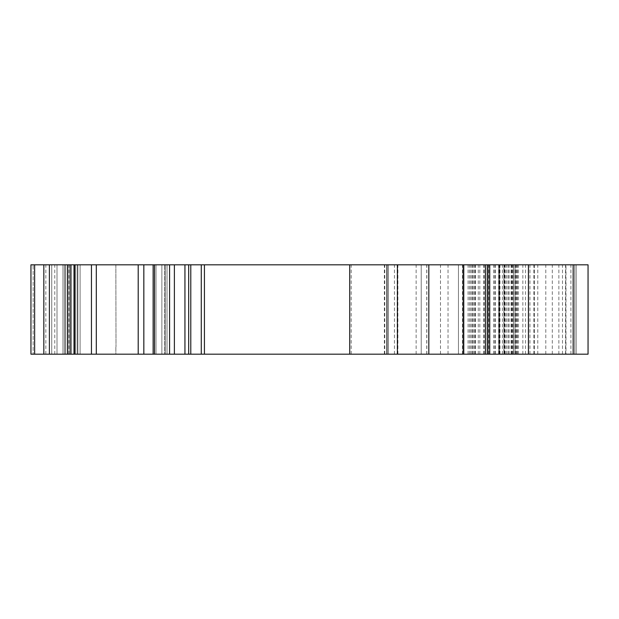 <?xml version="1.0" encoding="UTF-8"?>
<svg xmlns="http://www.w3.org/2000/svg" width="619" height="619" viewBox="0 0 619 619"><rect width="100%" height="100%" fill="white"/><g stroke="black" fill="none" stroke-linecap="round" stroke-linejoin="round"><path stroke-width="0.46" stroke-dasharray="3.1 2.32" d="M565.967 354.184L70.705 354.184L75.085 354.184L75.085 264.816L65.521 264.816L75.061 264.816L75.085 354.184L30.95 354.184L115.854 354.184L30.95 354.184L30.95 264.816L115.854 264.816L54.782 264.816L115.854 264.816L116.008 346.741L115.854 264.816L30.95 264.816L588.05 264.816L588.05 354.184L565.967 354.184L565.967 264.816M504.214 354.184L384.391 354.184L576.134 354.184L504.214 354.184L504.214 264.816M534.429 354.184L534.429 264.816L489.737 264.816L534.429 264.816L534.429 354.184L489.737 354.184L534.429 354.184M153.241 354.184L154.278 354.184L153.241 354.184L153.241 264.816L153.241 354.184M115.854 354.184L54.782 354.184L115.854 354.184L115.854 346.741L115.854 354.184M33.132 354.184L80.106 354.184L33.132 354.184L33.132 264.816L33.132 354.184M167.006 264.816L165.319 264.816L167.045 264.816L167.006 354.184L167.006 264.816M164.584 264.816L167.045 264.816L164.584 264.816L164.584 354.184L164.584 264.816M517.082 354.184L517.082 264.816M30.95 277.474L31.097 344.504L30.95 277.474M54.782 354.184L54.782 264.816M69.676 354.184L69.676 264.816L69.676 354.184M45.845 354.184L45.845 264.816M30.95 354.184L30.95 264.816M64.469 354.184L64.469 264.816L64.469 354.184M80.106 354.184L80.106 264.816L80.106 354.184M184.942 354.184L184.942 264.816M388.446 354.184L388.446 264.816L388.446 354.184M574.641 354.184L574.641 264.816L574.641 354.184M513.174 354.184L513.174 264.816M503.889 354.184L503.889 264.816L503.889 354.184M458.455 354.184L458.455 264.816L458.455 354.184M515.062 354.184L515.062 264.816L515.062 354.184M488.252 354.184L488.252 264.816L488.252 354.184M462.927 354.184L462.927 264.816L462.927 354.184M421.222 354.184L421.222 264.816L421.222 354.184M487.501 354.184L487.501 264.816M504.647 354.184L504.647 264.816M489.737 354.184L489.737 264.816L489.737 354.184M576.134 354.184L576.134 264.816L576.134 354.184M562.478 354.184L562.478 264.816M30.95 344.504L30.95 292.369M495.007 354.184L495.007 264.816M499.479 354.184L499.479 264.816M154.278 354.184L154.278 264.816L154.278 354.184M143.832 354.184L143.832 264.816M70.705 354.184L70.705 264.816L70.705 354.184M165.319 354.184L165.319 264.816L165.319 354.184M516.625 354.184L516.625 264.816M156.003 354.184L156.003 264.816L156.003 354.184M161.869 354.184L161.869 264.816L161.869 354.184M67.254 354.184L67.254 264.816L67.254 354.184M65.568 354.184L65.568 264.816L65.568 354.184M67.989 354.184L67.989 264.816L67.989 354.184M73.854 354.184L73.854 264.816L73.854 354.184M51.748 354.184L51.748 264.816L51.748 354.184M57.01 354.184L57.01 264.816L57.01 354.184M62.976 354.184L62.976 264.816L62.976 354.184M67.448 354.184L67.448 264.816L67.448 354.184M77.127 354.184L77.127 264.816L77.127 354.184M77.87 354.184L77.87 264.816L77.87 354.184M34.641 354.184L34.641 264.816M43.833 354.184L43.833 264.816M49.396 354.184L49.396 264.816M70.961 354.184L70.961 264.816M74.025 354.184L74.025 264.816M91.457 354.184L91.457 264.816M96.301 354.184L96.301 264.816M138.207 354.184L138.207 264.816M154.479 354.184L154.479 264.816M169.575 354.184L169.575 264.816M174.388 354.184L174.388 264.816M188.679 354.184L188.679 264.816M190.784 354.184L190.784 264.816M201.268 354.184L201.268 264.816M204.425 354.184L204.425 264.816M351.205 354.184L351.205 264.816M448.032 354.184L448.032 264.816M529.957 354.184L529.957 264.816M552.303 354.184L552.303 264.816M528.618 354.184L528.618 264.816M518.513 354.184L518.513 264.816M505.174 354.184L505.174 264.816M502.396 354.184L502.396 264.816M479.818 354.184L479.818 264.816M475.485 354.184L475.485 264.816M484.197 354.184L484.197 264.816M485.373 354.184L485.373 264.816M487.548 354.184L487.548 264.816L487.548 354.184M488.801 354.184L488.801 264.816M499.726 354.184L499.726 264.816M513.468 354.184L513.468 264.816L513.468 354.184M512.37 354.184L512.37 264.816M511.085 354.184L511.085 264.816M498.821 354.184L498.821 264.816M473.667 354.184L473.667 264.816M472.49 354.184L472.49 264.816M470.572 354.184L470.572 264.816M469.395 354.184L469.395 264.816M468.08 354.184L468.08 264.816M463.747 354.184L463.747 264.816M462.447 354.184L462.447 264.816M478.27 354.184L478.27 264.816M487.099 354.184L487.099 264.816L487.114 354.184M509.066 354.184L509.066 264.816M493.567 354.184L493.567 264.816M483.779 354.184L483.779 264.816M426.847 354.184L426.847 264.816M426.746 354.184L426.746 264.816M440.496 354.184L440.496 264.816M471.871 354.184L471.871 264.816M506.497 354.184L506.497 264.816M507.975 354.184L507.975 264.816M508.98 354.184L508.98 264.816M528.255 354.184L528.255 264.816M495.262 354.184L495.262 264.816M515.565 354.184L515.565 264.816M522.846 354.184L522.846 264.816M525.485 354.184L525.485 264.816M384.794 354.184L384.794 264.816M394.442 354.184L394.442 264.816M397.885 354.184L397.885 264.816M416.13 354.184L416.13 264.816M494.829 354.184L494.829 264.816M511.248 354.184L511.248 264.816M514.907 354.184L514.907 264.816M515.31 354.184L515.31 264.816M537.787 354.184L537.787 264.816M558.872 354.184L558.872 264.816M565.549 354.184L565.549 264.816M570.896 354.184L570.896 264.816M565.704 354.184L565.704 264.816M545.796 354.184L545.796 264.816M533.857 354.184L533.857 264.816M511.874 354.184L511.874 264.816M505.143 354.184L505.143 264.816M474.719 354.184L474.719 264.816M498.659 354.184L498.659 264.816M167.045 354.184L167.045 264.816L167.045 354.184M65.521 354.184L65.521 264.816L65.521 354.184M68.933 354.184L68.933 264.816M153.133 354.184L153.133 264.816M475.346 354.184L475.346 264.816M517.298 354.184L517.298 264.816M499.974 354.184L499.974 264.816M384.391 354.184L384.391 264.816"/><path stroke-width="0.93" d="M45.125 354.184L30.95 354.184L30.95 264.816L75.085 264.816L75.085 354.184L45.125 354.184M120.875 354.184L75.085 354.184L75.085 264.816L588.05 264.816L588.05 354.184L120.875 354.184M184.942 354.184L184.942 264.816M30.95 344.504L30.95 292.369M30.95 354.184L30.95 264.816M528.464 354.184L528.464 264.816M489.737 354.184L489.737 264.816M43.833 354.184L43.833 264.816M96.301 354.184L96.301 264.816M485.474 354.184L485.474 264.816M463.77 354.184L463.77 264.816M428.82 354.184L428.82 264.816M397.383 354.184L397.383 264.816M386.952 354.184L386.952 264.816M349.72 354.184L349.72 264.816M204.425 354.184L204.425 264.816M201.268 354.184L201.268 264.816M190.784 354.184L190.784 264.816M188.679 354.184L188.679 264.816M174.388 354.184L174.388 264.816M169.575 354.184L169.575 264.816M154.479 354.184L154.479 264.816M143.832 354.184L143.832 264.816M138.207 354.184L138.207 264.816M91.457 354.184L91.457 264.816M74.025 354.184L74.025 264.816M70.961 354.184L70.961 264.816M49.396 354.184L49.396 264.816M34.641 354.184L34.641 264.816M573.155 354.184L573.155 264.816M499.092 354.184L499.092 264.816M153.133 354.184L153.133 264.816"/></g></svg>
